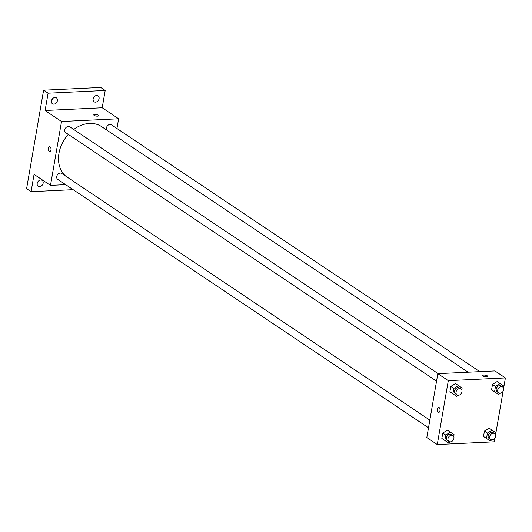 <?xml version="1.0" encoding="UTF-8"?>
<svg xmlns="http://www.w3.org/2000/svg" width="532" height="532" viewBox="0 0 532 532"><rect width="100%" height="100%" fill="white"/><g stroke="black" fill="none" stroke-linecap="round" stroke-linejoin="round"><path stroke-width="0.8" d="M93.439 97.935A3.558 2.76 123.8 0 0 94.27 96.691M51.764 99.923A3.558 2.76 123.8 0 0 52.595 98.679M37.513 182.443A3.558 2.76 123.8 0 0 38.344 181.199M73.123 189.671L31.082 191.68L26.6 188.674L43.611 90.181L100.701 87.454L105.183 90.46L102.197 107.763L45.107 110.49L48.093 93.186L43.611 90.181M31.082 191.68L34.068 174.376L50.493 185.382L61.532 121.495L45.107 110.49M50.068 146.859A2.487 1.363 87.3 0 1 51.025 149.598A2.487 1.363 87.3 0 1 49.789 151.673A2.487 1.363 87.3 0 1 48.306 149.253A2.487 1.363 87.3 0 1 49.549 146.699A2.487 1.363 87.3 0 1 50.068 146.859M51.444 100.947A3.558 2.76 -56.2 0 1 56.399 97.848A3.558 2.76 -56.2 0 1 57.396 100.661A3.558 2.76 -56.2 0 1 52.442 103.76A3.558 2.76 -56.2 0 1 51.444 100.947M93.12 98.952A3.558 2.76 -56.2 0 1 98.074 95.853A3.558 2.76 -56.2 0 1 99.072 98.673A3.558 2.76 -56.2 0 1 94.117 101.765A3.558 2.76 -56.2 0 1 93.12 98.952M48.093 93.186L105.183 90.46M61.532 121.495L118.623 118.769L102.197 107.763M118.623 118.769L116.94 128.511M37.193 183.467A3.558 2.76 -56.2 0 1 42.148 180.368A3.558 2.76 -56.2 0 1 43.139 183.181A3.558 2.76 -56.2 0 1 38.184 186.28A3.558 2.76 -56.2 0 1 37.193 183.467M468.107 372.207L101.605 126.636A30.623 23.741 123.8 0 0 89.509 123.431A30.623 23.741 123.8 0 0 73.715 129.469M68.302 134.41A30.623 23.741 123.8 0 0 65.702 176.132M65.642 184.657L50.493 185.382M438.122 373.644L69.725 126.796A3.558 2.76 123.8 0 0 68.322 126.423A3.558 2.76 123.8 0 0 65.024 129.03A3.558 2.76 123.8 0 0 65.769 132.707L436.559 381.158M429.829 420.12L61.672 173.432A3.558 2.76 123.8 0 0 60.269 173.06A3.558 2.76 123.8 0 0 56.971 175.666A3.558 2.76 123.8 0 0 57.715 179.344L428.506 427.794M106.885 130.174A3.558 2.76 -56.2 0 1 107.437 125.825A3.558 2.76 -56.2 0 1 111.407 124.807L479.798 371.649M97.522 116.156A2.487 0.785 -170.2 0 1 94.969 115.77A2.487 0.785 -170.2 0 1 93.765 114.859A2.487 0.785 -170.2 0 1 96.352 114.506A2.487 0.785 -170.2 0 1 98.673 115.703A2.487 0.785 -170.2 0 1 97.522 116.156M93.765 114.859A2.487 0.785 -170.2 0 1 96.352 114.513A2.487 0.785 -170.2 0 1 98.673 115.71M49.789 151.673A2.487 1.363 87.3 0 1 48.306 149.253A2.487 1.363 87.3 0 1 49.549 146.699M495.039 437.903L494.368 441.819L437.277 444.546L426.824 437.537L437.856 373.65L494.946 370.924L505.4 377.933L503.604 388.327M437.277 444.546L448.31 380.659L437.856 373.65M439.086 407.519A2.487 1.363 87.3 0 1 440.044 410.258A2.487 1.363 87.3 0 1 438.8 412.333A2.487 1.363 87.3 0 1 437.324 409.913A2.487 1.363 87.3 0 1 438.567 407.359A2.487 1.363 87.3 0 1 439.086 407.519M487.219 438.94L483.522 436.446L484.446 431.066L489.074 428.18L484.446 431.066L483.522 436.446L490.205 440.942L486.507 438.448L487.438 433.068L492.06 430.182L495.764 432.676L495.425 434.611M453.597 394.292L449.899 391.805L450.83 386.425L455.459 383.532L450.83 386.425L449.899 391.805L456.582 396.293L452.885 393.806L453.816 388.427L458.444 385.534L462.142 388.028L461.809 389.969M503.099 391.266L495.551 434.963M448.31 380.659L505.4 377.933M445.543 440.928L441.846 438.441L442.77 433.061L447.399 430.175L442.77 433.061L441.846 438.441L448.529 442.93L444.832 440.443L445.763 435.063L450.385 432.177L454.089 434.664L453.749 436.606M495.272 392.303L491.575 389.81L492.506 384.43L497.134 381.544L492.506 384.43L491.575 389.81L498.258 394.305L494.561 391.811L495.492 386.432L500.12 383.545L503.817 386.039L503.485 387.974M486.541 376.822A2.487 0.785 -170.2 0 1 483.987 376.437A2.487 0.785 -170.2 0 1 482.783 375.519A2.487 0.785 -170.2 0 1 485.37 375.173A2.487 0.785 -170.2 0 1 487.691 376.37A2.487 0.785 -170.2 0 1 486.541 376.822M482.783 375.526A2.487 0.785 -170.2 0 1 485.37 375.173A2.487 0.785 -170.2 0 1 487.691 376.37M438.807 412.333A2.487 1.363 87.3 0 1 437.324 409.913A2.487 1.363 87.3 0 1 438.567 407.359M499.94 393.254L498.258 394.305M502.66 386.97L501.171 385.966A3.558 2.76 123.8 0 0 499.767 385.6A3.558 2.76 123.8 0 0 496.462 388.2A3.558 2.76 123.8 0 0 497.207 391.878L498.703 392.882A3.558 2.76 123.8 0 0 502.973 391.459A3.558 2.76 123.8 0 0 502.66 386.97A3.558 2.76 123.8 0 0 501.257 386.598A3.558 2.76 123.8 0 0 497.959 389.205A3.558 2.76 123.8 0 0 498.703 392.882M494.561 391.811L491.575 389.81M495.492 386.432L492.506 384.43M500.12 383.545L497.134 381.544M491.887 439.891L490.205 440.942M494.607 433.607L493.117 432.609A3.558 2.76 123.8 0 0 491.708 432.237A3.558 2.76 123.8 0 0 488.409 434.844A3.558 2.76 123.8 0 0 489.154 438.514L490.65 439.518A3.558 2.76 123.8 0 0 494.92 438.095A3.558 2.76 123.8 0 0 494.607 433.607A3.558 2.76 123.8 0 0 493.204 433.234A3.558 2.76 123.8 0 0 489.906 435.841A3.558 2.76 123.8 0 0 490.65 439.518M486.507 438.448L483.522 436.446M487.438 433.068L484.446 431.066M492.06 430.182L489.074 428.18M458.265 395.249L456.582 396.293M460.985 388.959L459.495 387.961A3.558 2.76 123.8 0 0 458.085 387.589A3.558 2.76 123.8 0 0 454.787 390.195A3.558 2.76 123.8 0 0 455.532 393.873L457.028 394.87A3.558 2.76 123.8 0 0 461.297 393.454A3.558 2.76 123.8 0 0 460.985 388.959A3.558 2.76 123.8 0 0 459.582 388.586A3.558 2.76 123.8 0 0 456.283 391.193A3.558 2.76 123.8 0 0 457.028 394.87M452.885 393.806L449.899 391.805M453.816 388.427L450.83 386.425M458.444 385.534L455.459 383.532M450.212 441.886L448.529 442.93M452.932 435.595L451.435 434.597A3.558 2.76 123.8 0 0 450.032 434.225A3.558 2.76 123.8 0 0 446.734 436.832A3.558 2.76 123.8 0 0 447.478 440.509L448.968 441.507A3.558 2.76 123.8 0 0 453.244 440.09A3.558 2.76 123.8 0 0 452.932 435.595A3.558 2.76 123.8 0 0 451.528 435.223A3.558 2.76 123.8 0 0 448.23 437.829A3.558 2.76 123.8 0 0 448.968 441.507M444.832 440.443L441.846 438.441M445.763 435.063L442.77 433.061M450.385 432.177L447.399 430.175"/></g></svg>
